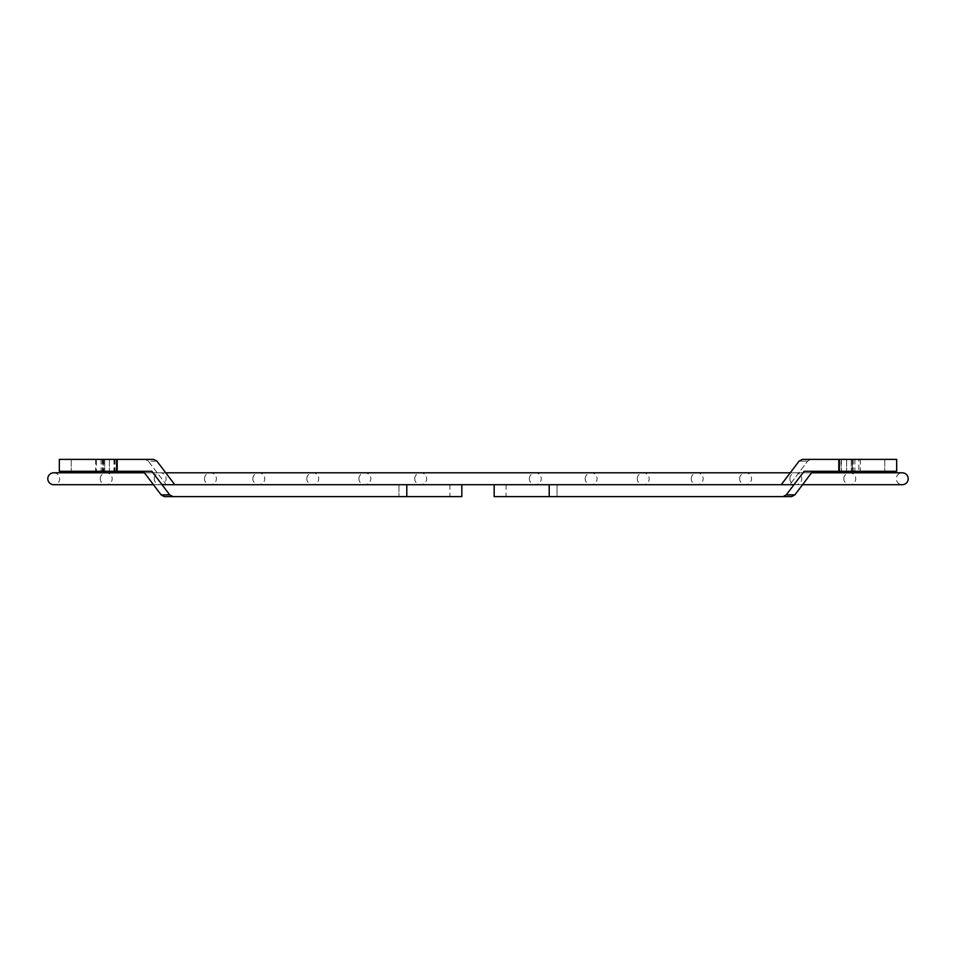 <?xml version="1.0" encoding="UTF-8"?>
<svg xmlns="http://www.w3.org/2000/svg" width="956" height="956" viewBox="0 0 956 956"><rect width="100%" height="100%" fill="white"/><g stroke="black" fill="none" stroke-linecap="round" stroke-linejoin="round"><path stroke-width="0.72" stroke-dasharray="4.78 3.58" d="M103.164 459.394L71.246 459.394L116.644 459.394L103.164 459.394L103.164 471.296L104.742 471.296L71.246 471.296L103.164 471.296M113.967 459.394L113.967 471.296M96.365 459.394L145.181 459.394L148.359 461.139L145.181 459.394L153.725 459.394L59.332 459.394L102.316 459.394L96.365 459.394L96.365 471.296L71.246 471.296L109.378 471.296L59.332 471.296L96.365 471.296M143.304 471.296L109.378 471.296L143.304 471.296L161.134 494.861L164.324 496.606L172.916 496.606L169.726 494.861L151.861 471.296L59.332 471.296L59.332 459.394L116.644 459.394L116.644 471.296M116.644 459.394L153.725 459.394L156.915 461.139L148.359 461.139L166.189 484.704L453.252 484.704L166.189 484.704L174.781 484.704L166.189 484.704L148.359 461.139L156.915 461.139L174.781 484.704L188.726 484.704M461.832 496.606L164.324 496.606M453.252 484.704L461.832 484.704L453.252 484.704M102.316 459.394L102.316 471.296M767.274 484.704L789.811 484.704L807.641 461.139L789.811 484.704L502.748 484.704L789.811 484.704L781.219 484.704L799.085 461.139L802.275 459.394L884.754 459.394L858.882 459.394L858.882 471.296L884.754 471.296L804.139 471.296L786.274 494.861L783.083 496.606L791.676 496.606L494.168 496.606M858.882 459.394L852.405 459.394L852.405 471.296L858.882 471.296M852.405 459.394L896.668 459.394L810.819 459.394L807.641 461.139L810.819 459.394L802.275 459.394L884.754 459.394L851.258 459.394L852.477 459.394L852.477 471.296L851.258 471.296L884.754 471.296L804.139 471.296L852.405 471.296M852.477 459.394L896.668 459.394M840.945 471.296L839.356 471.296L841.364 471.296L840.945 459.394M502.748 484.704L494.168 484.704L502.748 484.704M557.025 496.606L506.083 496.606L557.025 496.606L557.025 484.704L557.025 496.606M793.982 484.704L802.55 484.704L811.56 472.79L790.242 472.79M841.435 459.394L841.435 471.296L852.477 471.296M896.668 471.296L841.435 471.296M100.272 478.741A5.951 5.951 0 0 1 106.224 472.79A5.951 5.951 0 0 1 112.187 478.741A5.951 5.951 0 0 1 106.224 484.704A5.951 5.951 0 0 1 100.272 478.741M843.813 478.741A5.951 5.951 0 0 1 849.776 472.79A5.951 5.951 0 0 1 855.728 478.741A5.951 5.951 0 0 1 849.776 484.704A5.951 5.951 0 0 1 843.813 478.741M204.476 478.741A5.951 5.951 0 0 1 210.428 472.79A5.951 5.951 0 0 1 216.379 478.741A5.951 5.951 0 0 1 210.428 484.704A5.951 5.951 0 0 1 204.476 478.741M739.621 478.741A5.951 5.951 0 0 1 745.572 472.79A5.951 5.951 0 0 1 751.524 478.741A5.951 5.951 0 0 1 745.572 484.704A5.951 5.951 0 0 1 739.621 478.741M306.816 478.741A5.951 5.951 0 0 1 312.767 472.79A5.951 5.951 0 0 1 318.718 478.741A5.951 5.951 0 0 1 312.767 484.704A5.951 5.951 0 0 1 306.816 478.741M637.282 478.741A5.951 5.951 0 0 1 643.233 472.79A5.951 5.951 0 0 1 649.184 478.741A5.951 5.951 0 0 1 643.233 484.704A5.951 5.951 0 0 1 637.282 478.741M414.737 478.741A5.951 5.951 0 0 1 420.688 472.79A5.951 5.951 0 0 1 426.639 478.741A5.951 5.951 0 0 1 420.688 484.704A5.951 5.951 0 0 1 414.737 478.741M529.361 478.741A5.951 5.951 0 0 1 535.312 472.79A5.951 5.951 0 0 1 541.263 478.741A5.951 5.951 0 0 1 535.312 484.704A5.951 5.951 0 0 1 529.361 478.741M358.918 478.741A5.951 5.951 0 0 1 364.869 472.79A5.951 5.951 0 0 1 370.82 478.741A5.951 5.951 0 0 1 364.869 484.704A5.951 5.951 0 0 1 358.918 478.741M585.18 478.741A5.951 5.951 0 0 1 591.131 472.79A5.951 5.951 0 0 1 597.082 478.741A5.951 5.951 0 0 1 591.131 484.704A5.951 5.951 0 0 1 585.18 478.741M252.85 478.741A5.951 5.951 0 0 1 258.801 472.79A5.951 5.951 0 0 1 264.764 478.741A5.951 5.951 0 0 1 258.801 484.704A5.951 5.951 0 0 1 252.85 478.741M691.236 478.741A5.951 5.951 0 0 1 697.199 472.79A5.951 5.951 0 0 1 703.15 478.741A5.951 5.951 0 0 1 697.199 484.704A5.951 5.951 0 0 1 691.236 478.741M154.239 478.741A5.951 5.951 0 0 1 160.19 472.79A5.951 5.951 0 0 1 166.141 478.741A5.951 5.951 0 0 1 160.19 484.704A5.951 5.951 0 0 1 154.239 478.741M789.859 478.741A5.951 5.951 0 0 1 795.81 472.79A5.951 5.951 0 0 1 801.761 478.741A5.951 5.951 0 0 1 795.81 484.704A5.951 5.951 0 0 1 789.859 478.741M53.751 472.79A5.951 5.951 0 0 1 59.714 478.741A5.951 5.951 0 0 1 53.751 484.704L902.249 484.704A5.951 5.951 0 0 1 896.286 478.741A5.951 5.951 0 0 1 902.249 472.79L53.751 472.79M95.648 459.394L95.648 471.296M101.097 459.394L101.097 471.296M109.378 459.394L109.378 471.296L109.378 459.394M398.975 484.704L398.975 496.606L398.975 484.704M406.79 484.704L406.79 496.606M161.134 494.861L169.726 494.861M103.81 459.394L103.81 471.296M117.194 459.394L117.194 471.296M115.055 459.394L115.055 471.296M852.19 459.394L852.19 471.296M846.622 459.394L846.622 471.296L846.622 459.394M807.641 461.139L799.085 461.139L807.641 461.139M549.21 484.704L549.21 496.606M786.274 494.861L794.866 494.861M860.352 459.394L860.352 471.296M838.806 459.394L838.806 471.296M854.903 459.394L854.903 471.296M71.246 459.394L71.246 471.296L71.246 459.394M104.742 459.394L104.742 471.296L104.742 459.394M449.918 484.704L449.918 496.606M102.722 459.394L102.722 471.296M114.636 459.394L114.636 471.296M851.258 459.394L851.258 471.296L851.258 459.394M884.754 459.394L884.754 471.296L884.754 459.394M841.364 459.394L841.364 471.296M853.278 459.394L853.278 471.296M506.083 484.704L506.083 496.606M839.356 459.394L839.356 471.296M849.776 472.79L106.224 472.79L849.776 472.79M106.224 484.704L849.776 484.704L106.224 484.704M745.572 472.79L210.428 472.79L745.572 472.79M210.428 484.704L745.572 484.704L210.428 484.704M643.233 472.79L312.767 472.79L643.233 472.79M312.767 484.704L643.233 484.704L312.767 484.704M535.312 472.79L420.688 472.79L535.312 472.79M420.688 484.704L535.312 484.704L420.688 484.704M591.131 472.79L364.869 472.79L591.131 472.79M364.869 484.704L591.131 484.704L364.869 484.704M697.199 472.79L258.801 472.79L697.199 472.79M258.801 484.704L697.199 484.704L258.801 484.704M795.81 472.79L160.19 472.79L795.81 472.79M160.19 484.704L795.81 484.704L160.19 484.704M165.758 472.79L144.44 472.79M153.45 484.704L162.018 484.704"/><path stroke-width="1.43" d="M188.726 484.704L174.781 484.704L156.915 461.139L153.725 459.394L59.332 459.394L59.332 471.296L151.861 471.296L169.726 494.861L172.916 496.606L164.324 496.606L161.134 494.861L143.304 471.296M164.324 496.606L461.832 496.606L461.832 484.704M494.168 484.704L494.168 496.606L783.083 496.606L786.274 494.861L804.139 471.296L896.668 471.296L896.668 459.394L802.275 459.394L799.085 461.139L781.219 484.704L767.274 484.704M812.696 471.296L794.866 494.861L791.676 496.606L783.083 496.606L791.676 496.606L794.866 494.861L802.55 484.704L902.249 484.704A5.951 5.951 0 0 0 908.2 478.741A5.951 5.951 0 0 0 902.249 472.79L811.56 472.79L812.696 471.296M896.668 459.394L896.668 471.296M153.45 484.704L53.751 484.704A5.951 5.951 0 0 1 47.8 478.741A5.951 5.951 0 0 1 53.751 472.79L144.44 472.79M169.726 494.861L161.134 494.861M117.194 459.394L117.194 471.296M406.79 484.704L406.79 496.606M838.806 459.394L838.806 471.296M794.866 494.861L786.274 494.861M549.21 484.704L549.21 496.606M116.644 459.394L116.644 471.296M839.356 459.394L839.356 471.296M790.242 472.79L165.758 472.79M162.018 484.704L793.982 484.704"/></g></svg>
